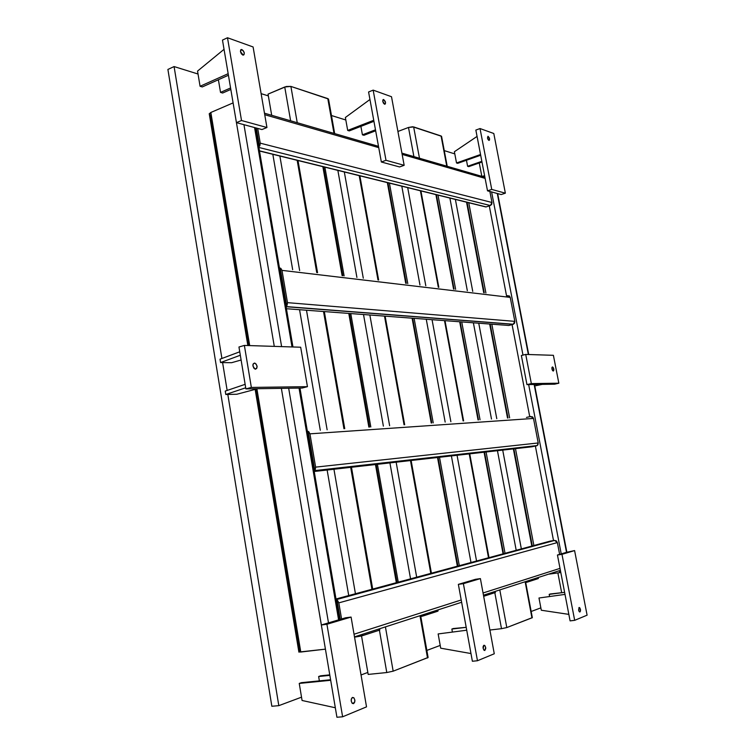 <?xml version="1.0" encoding="UTF-8"?>
<svg xmlns="http://www.w3.org/2000/svg" width="755" height="755" viewBox="0 0 755 755"><rect width="100%" height="100%" fill="white"/><g stroke="black" fill="none" stroke-linecap="round" stroke-linejoin="round"><path stroke-width="1.13" d="M484.172 206.426L485.88 206.974L490.335 205.539L258.88 147.461L490.335 205.539L491.986 202.5L260.23 143.157L257.71 128.416L260.23 143.157L258.805 146.989L259.871 145.668L260.23 143.157L491.986 202.5L489.872 191.477L487.513 190.836L501.188 194.554L497.29 193.488L528.358 354.51L497.29 193.488L489.872 191.477L491.986 202.5L491.694 204.369L490.335 205.539L486.126 206.908L484.342 206.587M522.988 355.105L491.599 191.94L522.988 355.105M243.95 124.679L254.567 127.567L292.015 346.951L254.567 127.567L261.928 129.558L266.94 127.51L261.928 129.558L236.438 122.64L274.282 346.385L222.48 40.09L227.491 37.75L253.095 46.961L227.491 37.75L241.515 120.507L236.438 122.64L243.95 124.679L281.615 346.62L243.95 124.679M362.485 634.54L362.664 635.616L379.067 630.293L361.296 636.003L354.539 637.173L362.664 635.616L362.485 634.54M378.878 629.236L379.067 630.293L379.784 629.991L379.067 630.293L378.878 629.236M423.404 614.834L423.583 615.825L437.607 611.267L422.375 616.155L420.799 616.514L423.583 615.825L423.404 614.834M438.117 610.889L437.607 611.267L437.428 610.295L437.607 611.267L438.051 610.097M483.662 596.308L494.978 592.628L483.662 596.308M495.45 592.43L494.978 592.628L494.818 591.731L494.978 592.628L495.299 591.58M527.452 581.18L527.613 582.029L538.004 578.651L526.669 582.284L525.707 582.501L527.613 582.029L527.452 581.18M538.39 578.481L538.24 577.688M306.492 310.23L327.132 429.812L306.492 310.23M323.517 311.513L343.94 428.717L323.517 311.513M369.856 315.005L389.627 425.716L369.856 315.005M384.493 316.109L404.048 424.772L384.493 316.109M432.049 319.686L450.867 421.705L432.049 319.686M444.506 320.63L463.108 420.903L444.506 320.63M478.745 323.206L496.781 418.695L478.745 323.206M489.674 324.027L507.511 417.996L489.674 324.027M529.736 416.703L532.52 416.845L533.502 418.44L538.211 442.968L537.9 444.837L536.484 445.875L314.222 471.488L531.699 446.809M314.108 470.837L315.241 469.657L315.618 467.128L309.927 433.842L308.748 431.681L307.323 431.086L309.927 433.842L533.502 418.44L530.831 416.467L526.462 417.421M313.806 469.063L314.288 467.42L308.606 434.153L307.615 432.841L308.606 434.153L314.288 467.42L313.806 469.072M314.457 470.601L315.618 467.128L309.927 433.842L533.502 418.44L538.211 442.968L315.618 467.128L538.211 442.968L537.258 445.535L532.077 446.762M536.484 445.875L314.127 470.969L536.484 445.875M314.259 468.26L313.674 468.327L314.259 468.26M308.823 435.437L308.068 435.484L308.823 435.437M307.757 433.634L308.418 433.587L307.757 433.634M333.946 469.251L355.435 593.741L333.946 469.251M350.679 467.354L371.922 589.287L350.679 467.354M279.869 156.03L299.631 270.517L279.869 156.03M297.168 160.315L316.732 272.574L297.168 160.315M348.725 595.563L327.132 470.025L348.725 595.563M320.29 430.265L299.556 309.71L320.29 430.265M292.666 269.677L272.829 154.294L292.666 269.677M209.21 113.854L210.834 112.476L233.097 102.897L210.834 112.476L249.697 345.592L210.834 112.476L209.343 114.335M298.867 651.914L300.783 652.027L256.917 388.919L300.783 652.027L325.424 649.149L298.829 652.065M336.135 599.829L338.825 602.867L557.36 542.571L559.625 554.359L557.36 542.571L554.632 540.42L336.107 599.668L554.632 540.42L550.159 541.118L554.632 540.42L556.369 540.91L557.36 542.571L338.825 602.867L341.581 618.987L345.592 617.798L321.337 624.989L326.924 624.262L321.337 624.989L336.928 717.25L281.37 388.344L321.366 624.98L341.581 618.987L338.825 602.867L337.608 600.555L336.135 599.819M299.867 651.499L256.143 389.118M248.886 345.573L210.466 114.949M288.674 388.24L299.037 388.079L338.599 619.864L299.037 388.079L302.16 388.032L307.445 386.664L300.679 347.225L307.445 386.664L251.349 387.428L245.894 388.891L238.957 347.007L245.894 388.891L251.349 387.428L307.445 386.664L302.16 388.032L245.894 388.891L288.674 388.24L328.491 622.866L288.674 388.24M396.148 462.192L416.684 577.188L396.148 462.192M410.484 460.559L430.794 573.385L410.484 460.559M344.318 171.97L363.287 278.189L344.318 171.97M359.21 175.651L377.981 279.963L359.21 175.651M410.56 578.849L389.92 462.9L410.56 578.849M383.37 426.131L363.514 314.524L383.37 426.131M356.907 277.425L337.853 170.366L356.907 277.425M398.253 582.171L377.415 464.316L398.253 582.171M370.809 426.952L350.764 313.57L370.809 426.952M344.101 275.877L324.877 167.166L344.101 275.877M397.036 582.501L376.179 464.457M369.563 427.037L349.499 313.476M342.827 275.726L323.593 166.846M457.058 455.274L476.556 561.012L457.058 455.274M469.232 453.897L488.513 557.775L469.232 453.897M407.7 187.636L425.792 285.73L407.7 187.636M420.403 190.779L438.306 287.24L420.403 190.779M470.988 562.513L451.396 455.916L470.988 562.513M445.167 422.083L426.264 319.252L445.167 422.083M419.969 285.022L401.792 186.174L419.969 285.022M459.314 565.674L439.504 457.266L459.314 565.674M433.219 422.866L414.118 318.336L433.219 422.866M407.766 283.55L389.41 183.116L407.766 283.55M457.907 566.052L438.079 457.436M431.784 422.96L412.655 318.232M406.294 283.38L387.919 182.748M502.707 450.093L521.356 548.904L502.707 450.093M513.372 448.885L531.822 546.073L513.372 448.885M455.378 199.424L472.743 291.392L455.378 199.424M466.552 202.189L483.728 292.714L466.552 202.189M516.203 550.291L497.451 450.688L516.203 550.291M491.496 419.044L473.376 322.8L491.496 419.044M467.336 290.741L449.886 198.065L467.336 290.741M505.038 553.311L486.069 451.981L505.038 553.311M480.048 419.789L461.73 321.923L480.048 419.789M455.624 289.325L437.994 195.13L455.624 289.325M503.528 553.717L484.531 452.16M478.491 419.893L460.144 321.809M454.038 289.137L436.381 194.724M559.663 572.658L549.329 574.102L559.663 572.658L559.323 570.865L559.663 572.658L560.795 572.479M483.54 175.962L483.719 176.906L483.54 175.962L482.134 176.444L484.597 175.66M566.514 552.32L561.229 553.887L528.66 384.588L526.962 384.606L531.341 383.587L526.962 384.606L521.365 355.511L526.962 384.606L554.595 384.191L528.66 384.588L561.229 553.887L557.445 555.01L574.593 550.584L561.975 554.34L574.593 550.584L587.097 615.174L574.593 550.584L566.514 552.32L534.144 384.503L566.514 552.32M553.519 540.599L535.38 446.092L553.519 540.599M529.708 416.543L512.069 324.622L508.842 325.471L286.419 308.719L508.842 325.471L513.145 324.339L512.069 324.622L529.708 416.543M506.473 295.46L489.278 205.879L506.473 295.46M468.751 202.727L485.899 292.978L468.751 202.727M491.826 324.188L509.625 417.855L491.826 324.188M515.476 448.649L533.879 545.516L515.476 448.649M467.071 202.312L484.248 292.78M490.184 324.065L508.011 417.959M513.872 448.829L532.313 545.941M506.548 295.894L509.276 295.875L510.229 297.394L514.834 321.366L514.533 323.234L513.145 324.339L286.079 306.728L513.145 324.339L514.834 321.366L510.229 297.394L507.624 295.601M285.739 304.709L286.202 303.048L280.69 270.8L279.737 269.592L280.69 270.8L286.202 303.048L285.739 304.718M286.032 306.426L287.127 305.171L287.495 302.651L281.983 270.375L280.841 268.355L279.454 267.893L281.983 270.375L510.229 297.394L281.983 270.375L287.495 302.651L514.834 321.366L287.495 302.651L286.173 306.322M281.285 274.254L280.52 274.169L281.285 274.254M280.152 272.008L280.917 272.093L280.152 272.008M256.304 128.039L258.974 143.658L258.521 145.347L258.974 143.658L256.304 128.039M487.513 190.836L485.125 178.388L402.151 154.407L485.125 178.388L475.848 130.077L480.029 128.548L493.798 133.503L480.029 128.548L491.741 189.429L487.513 190.836L475.848 130.077L480.029 128.548L491.741 189.429L505.359 193.176L501.188 194.554L505.359 193.176L493.798 133.503L505.359 193.176L491.741 189.429L487.513 190.836M399.584 166.949L381.35 162.004L378.736 147.64L264.741 114.703L378.736 147.64L368.582 91.987L373.159 90.128L391.505 96.725L373.159 90.128L385.994 160.296L381.35 162.004L399.584 166.949L404.161 165.307L399.584 166.949M486.126 206.908L259.456 150.84L486.126 206.908M560.418 570.516L559.417 570.657M336.447 601.631L337.457 603.056L340.25 619.383L337.457 603.056L336.447 601.631M354.038 634.228L461.211 599.97L458.361 584.37L475.461 579.312L480.397 578.604L463.381 583.662L480.397 578.604L494.27 653.764L480.397 578.604L475.461 579.312L458.361 584.37L463.381 583.662L477.471 660.738L472.385 661.257L461.211 599.97L354.038 634.228M483.058 592.977L560.012 568.373L557.445 555.01L561.975 554.34L574.678 620.336L570.091 620.874L560.012 568.373L483.058 592.977M335.994 598.998L550.159 541.118L335.994 598.998M337.023 602.084L336.541 602.216L337.023 602.084M489.891 630.029L501.499 628.679L494.818 592.684L501.499 628.679L489.891 630.029M532.341 617.694L506.803 627.565L501.499 628.679L506.803 627.565L499.838 590.108L506.803 627.565L532.322 617.618L525.574 581.784M525.169 581.916L531.954 617.911L525.169 581.916M463.381 583.662L458.361 584.37L472.385 661.257L477.471 660.738L494.27 653.764L477.471 660.738L463.381 583.662M483.162 648.366L483.927 645.28L484.937 645.695L485.635 647.384L484.88 650.47L483.87 650.064L483.162 648.366C482.832 646.535 483.294 645.525 484.559 645.355C486.239 647.601 486.126 649.281 484.238 650.395L483.162 648.366M361.532 635.937L368.176 674.413L386.786 672.535L379.406 630.17L386.786 672.535L368.176 674.413L361.532 635.937M428.047 657.482L393.166 671.176L386.786 672.535L393.166 671.176L385.456 627.112L393.166 671.176L428.113 657.511L420.658 615.721M420.016 615.929L427.519 657.992L420.016 615.929M326.924 624.262L351.084 617.071L326.924 624.262L342.619 716.797L336.928 717.25L342.619 716.797L366.524 706.859L351.084 617.071L366.524 706.859L342.619 716.797L326.924 624.262M345.592 617.798L351.084 617.071L345.592 617.798M351.273 701.253L351.415 698.847L352.5 697.441L353.897 697.856L354.784 699.847L354.652 702.244L353.566 703.66L352.16 703.254L351.273 701.253C350.924 698.771 351.726 697.563 353.661 697.648C355.643 700.612 355.218 702.546 352.387 703.452L351.273 701.253M300.679 347.225L244.375 345.422L238.957 347.007L244.375 345.422L251.349 387.428L244.375 345.422L300.679 347.225M253 366.109L253.227 363.948L254.492 363.061L256.049 363.976L256.993 366.147L256.775 368.298L255.511 369.186L253.944 368.28L253 366.109C252.623 364.287 253.293 363.315 255.02 363.174C257.814 365.93 257.795 367.893 254.964 369.072L253 366.109M227.491 37.75L222.48 40.09L236.438 122.64L241.515 120.507L266.94 127.51L253.095 46.961L266.94 127.51L241.515 120.507L227.491 37.75M240.468 51.661L240.685 49.906L241.883 49.566L243.346 50.84L244.224 52.973L244.007 54.719L242.817 55.068L241.355 53.803L240.468 51.661L241.402 49.49C244.441 51.576 245.064 53.463 243.28 55.143L240.468 51.661M334.682 133.607L328.595 99.471L327.793 98.594L290.892 86.419L284.739 86.995L290.628 120.8L284.739 86.995L268.044 94.12L271.696 115.298L268.044 94.12L286.258 86.504L290.892 86.419L328.491 99.018M327.793 98.594L334.003 133.399L327.793 98.594M290.892 86.419L297.243 122.725L290.892 86.419M413.9 156.615L408.493 127.463L397.923 131.464L408.493 127.463L412.645 126.764L441.552 136.296L446.771 166.166L441.08 135.976L413.655 126.925L419.478 158.239L413.655 126.925L408.493 127.463L413.9 156.615M373.159 90.128L368.582 91.987L381.35 162.004L385.994 160.296L404.161 165.307L391.505 96.725L404.161 165.307L385.994 160.296L373.159 90.128M382.776 101.406L382.87 99.886L383.691 99.537L385.465 102.34L385.38 103.86L384.55 104.218L383.474 103.199L382.776 101.406L383.446 99.49C385.645 101.302 386.098 102.897 384.795 104.256L382.776 101.406M487.485 138.005L488.108 136.325L489.504 138.712L489.485 140.043L488.891 140.392L488.06 139.552L487.485 138.005L487.956 136.296C489.636 137.872 489.995 139.25 489.032 140.421L487.485 138.005M553.396 355.312L558.842 383.21L553.396 355.312L525.725 354.425L521.365 355.511L525.725 354.425L531.341 383.587L558.842 383.21L531.341 383.587L525.725 354.425L553.396 355.312M554.595 384.191L558.842 383.21L554.595 384.191M551.952 368.987L551.933 367.534L552.452 366.939L553.207 367.543L553.774 370.46L553.255 371.054L552.5 370.45L551.952 368.987L552.566 366.958C554.038 368.572 554.227 369.931 553.141 371.035L551.952 368.987M561.975 554.34L557.445 555.01L570.091 620.874L574.678 620.336L587.097 615.174L574.678 620.336L561.975 554.34M578.604 610.106L579.085 607.511L579.859 607.907L580.463 611.05L579.944 611.956L579.17 611.569L578.604 610.106L579.462 607.539C580.85 609.342 580.878 610.804 579.557 611.928L578.604 610.106M454.387 151.727L456.52 162.967L457.719 163.325L456.52 162.967L480.539 154.511L456.52 162.967L454.387 151.727L477.066 136.41L454.387 151.727M480.68 155.247L457.719 163.325L480.68 155.247M466.458 160.249L467.609 166.289L468.77 166.629L467.609 166.289L481.85 161.325L467.609 166.289L466.458 160.249M481.983 162.032L468.77 166.629L481.983 162.032M451.858 629.047L452.377 631.907L451.858 629.047L453.283 628.538L466.194 627.339L451.858 629.047M197.546 71.083L200.075 86.278L202.283 86.938L200.075 86.278L228.161 73.688L200.075 86.278L197.546 71.083L224.046 49.32L197.546 71.083M228.425 75.245L202.283 86.938L228.425 75.245M438.145 633.936L440.703 648.186L470.978 653.547L440.703 648.186L438.145 633.936L466.722 630.217L438.145 633.936M225.802 394.488L236.815 394.252L257.7 388.712L236.815 394.252L225.802 394.488L225.245 391.09L245.139 384.333L225.245 391.09L225.802 394.488L245.715 387.787L225.802 394.488M299.244 683.426L302.075 700.48L335.324 707.756L302.075 700.48L299.244 683.426L301.349 682.671L330.596 679.755L301.349 682.671L299.244 683.426L330.681 680.293L299.244 683.426M318.638 676.518L319.365 680.878L318.638 676.518L320.639 675.801L329.765 674.866L318.638 676.518L329.85 675.366L318.638 676.518M535.031 384.484L534.521 384.606L535.031 384.484M534.776 385.928L542.25 384.38L534.776 385.928M218.393 79.728L220.526 92.393L222.64 93.025L220.526 92.393L230.577 87.976L220.526 92.393L218.393 79.728M230.822 89.439L222.64 93.025L230.822 89.439M220.573 362.56L231.625 362.702L241.109 360.003L231.625 362.702L220.573 362.56L220.026 359.182L239.75 351.792L220.026 359.182L220.573 362.56L240.326 355.237L220.573 362.56M549.187 594.374L549.574 596.384L549.187 594.374L550.253 593.987L564.617 592.364L549.187 594.374M538.985 598.007L541.307 610.238L568.845 614.381L541.307 610.238L538.985 598.007L565.004 594.393L538.985 598.007M345.375 117.497L347.696 130.426L349.282 130.898L347.696 130.426L373.744 120.271L347.696 130.426L345.375 117.497L369.95 99.49L345.375 117.497M373.933 121.31L349.282 130.898L373.933 121.31M360.89 126.378L362.419 134.824L363.948 135.287L362.419 134.824L375.48 129.803L362.419 134.824L360.89 126.378M375.66 130.785L363.948 135.287L375.66 130.785M167.903 69.451L271.847 706.265L167.903 69.451L174.084 66.563L198.036 74.018L174.084 66.563L221.913 358.474L174.084 66.563L167.903 69.451M217.582 80.096L218.506 80.389L217.582 80.096M261.117 93.648L268.355 95.894L261.117 93.648M331.464 115.524L345.818 119.998L331.464 115.524M444.251 150.613L454.803 153.897L444.251 150.613M222.593 362.589L227.151 390.439L222.593 362.589M227.812 394.44L278.812 705.651L271.847 706.265L278.812 705.651L301.528 697.176L278.812 705.651L227.812 394.44M361.041 674.97L367.827 672.431L361.041 674.97M426.849 650.414L440.203 645.421L426.849 650.414M531.171 611.484L540.854 607.869L531.171 611.484M479.265 162.976L481.832 176.359L479.265 162.976M557.87 572.903L561.626 592.505L557.87 572.903M308.484 433.729L307.776 433.776M537.22 445.554L314.439 470.629M379.812 629.821L379.661 628.981M372.706 589.079L351.471 467.26M344.742 428.661L324.329 311.579M317.553 272.678L297.998 160.513M339.514 619.6L299.971 388.061M292.959 346.979L255.53 127.822M298.895 652.094L255.152 389.382M247.848 345.535L209.239 113.722M396.337 582.69L375.471 464.542M368.855 427.085L348.782 313.419M342.109 275.632L322.857 166.666M431.416 573.215L411.126 460.493M404.68 424.735L385.135 316.156M378.632 280.039L359.871 175.811M457.37 566.193L437.523 457.492M431.228 422.989L412.098 318.185M405.728 283.304L387.343 182.606M489.004 557.643L469.733 453.84M463.608 420.875L445.006 320.667M438.815 287.296L420.922 190.902M503.085 553.84L484.078 452.207M478.038 419.922L459.691 321.772M453.576 289.08L435.909 194.611M532.218 545.969L513.777 448.838M507.917 417.968L490.089 324.055M484.153 292.77L466.977 202.293M566.863 552.216L534.502 384.493M528.717 354.529L497.668 193.591M280.926 272.14L280.162 272.055M513.419 324.244L286.051 306.568M259.484 151L485.899 206.964M264.486 113.203L378.491 146.328M401.915 153.133L484.908 177.246M560.389 570.346L483.464 595.204M461.626 602.263L354.491 636.88M484.559 645.355L483.662 645.449M353.661 697.648L351.99 697.799M255.02 363.174L253.416 363.627M241.402 49.49L240.798 49.764M441.59 136.495L447.215 166.298M579.462 607.539L578.934 607.605"/></g></svg>
